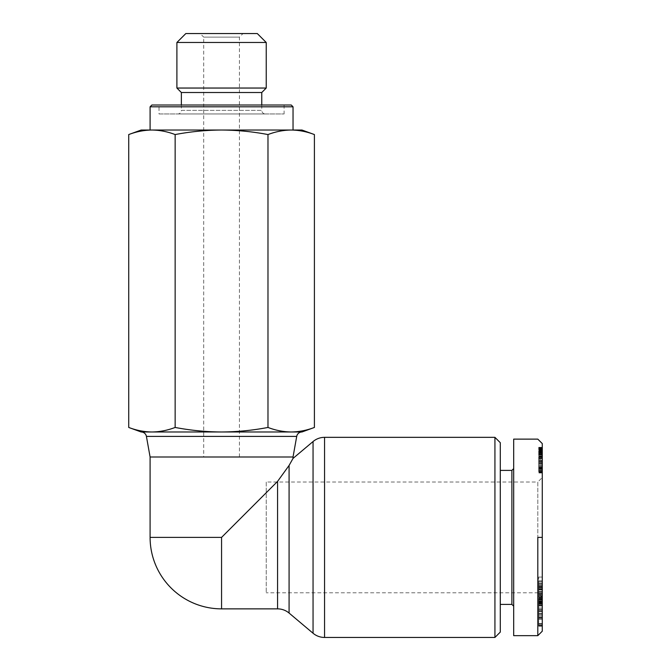 <?xml version="1.0" encoding="UTF-8"?>
<svg xmlns="http://www.w3.org/2000/svg" width="671" height="671" viewBox="0 0 671 671"><rect width="100%" height="100%" fill="white"/><g stroke="black" fill="none" stroke-linecap="round" stroke-linejoin="round"><path stroke-width="0.5" stroke-dasharray="3.35 2.52" d="M150.094 456.993L293.034 456.993M293.034 458.402L289.084 465.439L289.084 613.059M150.094 537.396L221.564 537.396L277.576 481.384L289.084 465.439M128.723 134.561C136.439 131.625 144.173 130.115 151.931 130.031C159.698 130.115 167.431 131.625 175.148 134.561L175.148 427.452C167.431 430.388 159.698 431.898 151.931 431.981L291.071 431.981M291.315 431.981L301.984 431.981M175.148 134.561C190.564 131.625 206.039 130.115 221.564 130.031C237.089 130.115 252.564 131.625 267.981 134.561L267.981 427.452C252.564 430.388 237.089 431.898 221.564 431.981L223.401 431.981L221.564 431.981C206.039 431.898 190.564 430.388 175.148 427.452M301.967 431.981L291.197 431.981C283.43 431.898 275.697 430.388 267.981 427.452M314.405 427.452C306.689 430.388 298.956 431.898 291.197 431.981L151.931 431.981C144.173 431.898 136.439 430.388 128.723 427.452M267.981 134.561C275.697 131.625 283.43 130.115 291.197 130.031L141.162 130.031M301.967 130.031L291.197 130.031C298.956 130.115 306.689 131.625 314.405 134.561M293.034 130.031L150.094 130.031L293.034 130.031M151.881 105.02L291.248 105.02M293.034 106.806L150.094 106.806M159.027 105.02L284.101 105.02L159.027 105.02L159.027 113.953L284.101 113.953L159.027 113.953M284.101 105.02L284.101 113.953M265.339 113.953L177.79 113.953L265.339 113.953A3.573 3.573 0 0 1 261.765 110.379L181.363 110.379A3.573 3.573 0 0 1 177.79 113.953M261.765 105.02L261.765 110.379L181.363 110.379L181.363 105.02M261.765 92.514L181.363 92.514M266.228 88.044L176.901 88.044M266.228 42.483L176.901 42.483M185.833 33.55L257.295 33.55M200.126 33.55L243.003 33.55L200.126 33.55L203.699 37.123L239.43 37.123L203.699 37.123L203.699 456.993L239.43 456.993L203.699 456.993M239.43 456.993L239.43 37.123L243.003 33.55M494.93 637.45L494.93 437.341M500.289 442.701L500.289 632.09M500.289 604.395L500.289 470.396L500.289 604.395M511.898 604.395L511.898 470.396M513.684 468.61L513.684 606.181L513.684 468.61M513.684 635.663L513.684 439.128M537.807 537.396L537.807 635.655L537.807 537.396M542.277 617.354L538.704 617.354L538.704 603.246L538.704 626.211L542.277 626.211L542.277 443.59M542.277 459.341L542.277 472.996L542.277 447.305L542.277 459.341L538.704 459.341L538.704 447.305L538.704 472.996L538.704 459.341M542.277 598.784L542.277 577.06L542.277 618.41L542.277 598.8L538.704 598.784L538.704 577.06L538.704 618.41L538.704 592.308L538.704 602.256L538.704 598.8L542.277 598.8M542.277 596.989L542.277 581.12L542.277 604.001L542.277 593.86L542.277 596.989L538.704 596.989L538.704 593.86L538.704 604.001L538.704 581.12L538.704 596.989M542.277 617.513L542.277 599.035L542.277 624.223L542.277 617.513L538.704 617.513L538.704 624.223L538.704 599.035L538.704 617.513M542.277 609.419L542.277 600.813L542.277 609.419L538.704 609.419L538.704 600.813L538.704 609.419M542.277 477.542L542.277 597.249L542.277 477.542L537.807 482.004L537.807 592.787L537.807 482.004L266.228 482.004L266.228 592.787L266.228 482.004M542.277 617.303L538.704 617.303M542.277 610.35L538.704 610.35M542.277 605.963L538.704 605.963M542.277 601.912L538.704 601.912M542.277 613.856L538.704 613.856M542.277 582.109L538.704 582.109M542.277 599.094L538.704 599.094M542.277 602.935L538.704 602.935M542.277 601.812L538.704 601.812M542.277 597.249L537.807 592.787L266.228 592.787M542.277 468.878L538.704 468.878M542.277 458.377L538.704 458.377M542.277 457.555L538.704 457.555L542.277 457.538M542.277 456.867L538.704 456.867M542.277 456.389L538.704 456.389M542.277 456.095L538.704 456.095M542.277 455.995L538.704 455.995M542.277 456.012L538.704 456.012M542.277 456.196L538.704 456.196M542.277 456.59L538.704 456.59M542.277 456.834L538.704 456.834M542.277 458.461L538.704 458.461M542.277 458.209L538.704 458.209M542.277 456.473L538.704 456.473M542.277 455.064L538.704 455.064M542.277 453.982L538.704 453.982M542.277 453.227L538.704 453.227M542.277 452.506L538.704 452.506M542.277 451.784L538.704 451.784M542.277 451.549L538.704 451.549M542.277 451.583L538.704 451.583M542.277 452.128L538.704 452.128L542.277 452.128M542.277 452.799L538.704 452.799M542.277 454.175L538.704 454.175M542.277 453.311L538.704 453.311M542.277 450.979L538.704 450.979M542.277 449.998L538.704 449.998M542.277 449.335L538.704 449.335M542.277 448.58L538.704 448.58M542.277 447.976L538.704 447.976M542.277 447.75L538.704 447.75M542.277 447.498L538.704 447.498L542.277 447.532M542.277 447.339L538.704 447.339L542.277 447.356M542.277 447.305L538.704 447.305M542.277 447.842L538.704 447.842M542.277 448.287L538.704 448.287M542.277 448.865L538.704 448.865M542.277 449.57L538.704 449.57M542.277 450.417L538.704 450.417M542.277 450.602L538.704 450.602M542.277 451.44L538.704 451.44M542.277 452.388L538.704 452.388M542.277 453.437L538.704 453.437M542.277 454.603L538.704 454.603M542.277 455.852L538.704 455.852M542.277 457.228L538.704 457.228M542.277 458.704L538.704 458.704M542.277 460.264L542.277 468.693L542.277 460.264L538.704 460.281L538.704 468.693L538.704 460.264L542.277 460.264L538.704 460.264M542.277 461.589L538.704 461.589M542.277 463.007L538.704 463.007M542.277 464.332L538.704 464.332M542.277 465.548L538.704 465.548M542.277 466.664L538.704 466.664M542.277 467.662L538.704 467.662M542.277 468.056L538.704 468.056M542.277 469.222L538.704 469.222M542.277 470.22L538.704 470.22M542.277 471.059L538.704 471.059M542.277 471.73L538.704 471.73M542.277 472.124L538.704 472.124M542.277 472.501L538.704 472.501M542.277 472.795L538.704 472.795M542.277 472.946L538.704 472.946L542.277 472.929M542.277 472.996L538.704 472.996L542.277 472.996M542.277 472.728L538.704 472.728M542.277 472.401L538.704 472.401M542.277 471.956L538.704 471.956M542.277 471.629L538.704 471.629M542.277 470.874L538.704 470.874M542.277 469.96L538.704 469.96M542.277 460.507L538.704 460.507L542.277 460.507M542.277 461.195L538.704 461.195L542.277 461.195M542.277 461.346L538.704 461.346L542.277 461.346M542.277 462.311L538.704 462.311L542.277 462.311M542.277 463.544L538.704 463.544L542.277 463.544M542.277 464.399L538.704 464.399L542.277 464.399M542.277 465.791L538.704 465.791L542.277 465.791M542.277 466.924L538.704 466.924L542.277 466.924M542.277 467.544L538.704 467.544L542.277 467.544M542.277 468.35L538.704 468.35L542.277 468.35M542.277 468.693L538.704 468.693L542.277 468.693M542.277 577.06L538.704 577.06M542.277 602.516L538.704 602.516M542.277 591.428L538.704 591.428M542.277 587.637L538.704 587.637M542.277 589.935L538.704 589.935M542.277 585.087L538.704 585.087M542.277 580.901L538.704 580.901M542.277 592.292L542.277 595.831L542.277 592.292L538.704 592.292M542.277 595.831L538.704 595.831M542.277 589.381L538.704 589.381L542.277 589.398M542.277 603.246L538.704 603.246M542.277 603.506L538.704 603.506M538.704 626.211L538.704 617.354M542.277 625.959L538.704 625.959M542.277 611.801L538.704 611.801M542.277 625.557L538.704 625.557M542.277 625.28L538.704 625.28M542.277 602.575L538.704 602.575M542.277 602.826L538.704 602.826M542.277 597.19L538.704 597.19M542.277 598.264L538.704 598.264M542.277 601.627L538.704 601.627M542.277 587.293L538.704 587.293M542.277 584.072L538.704 584.072M542.277 587.091L538.704 587.091M542.277 593.29L538.704 593.29M542.277 596.695L538.704 596.695M542.277 623.594L538.704 623.594M542.277 599.899L538.704 599.899M542.277 599.035L538.704 599.035M542.277 604.017L542.277 611.147L538.704 611.138L538.704 604.017L538.704 611.147L542.277 611.147L542.277 604.017L538.704 604.017M542.277 613.495L538.704 613.495M542.277 609.201L538.704 609.201M542.277 608.01L538.704 608.01M542.277 614.854L538.704 614.854M542.277 613.571L538.704 613.571M542.277 604.722L538.704 604.722M542.277 605.51L538.704 605.51M542.277 600.813L538.704 600.813M542.277 601.166L538.704 601.166M542.277 618.41L538.704 618.41M542.277 616.112L538.704 616.112M542.277 592.308L538.704 592.308M542.277 594.649L538.704 594.649M542.277 599.27L538.704 599.27M542.277 602.256L538.704 602.256M542.277 605.812L538.704 605.812M277.576 608.865L277.576 481.384M313.055 633.248L313.055 441.543M221.564 608.865L221.564 537.396M296.708 436.402L146.421 436.402M324.563 437.341L324.563 637.45M542.277 617.798L538.704 617.798M542.277 595.571L538.704 595.571M542.277 594.02L538.704 594.02M542.277 598.867L538.704 598.867M542.277 592.359L538.704 592.359L542.277 592.367M542.277 588.601L538.704 588.601M542.277 589.18L538.704 589.18M542.277 592.208L538.704 592.208M542.277 591.294L538.704 591.294M542.277 586.613L538.704 586.613M542.277 583.535L538.704 583.535M542.277 623.955L538.704 623.955M542.277 614.879L538.704 614.879M542.277 619.408L538.704 619.408M538.704 600.637L542.277 600.637M538.704 581.12L542.277 581.12M542.277 597.618L538.704 597.618M542.277 593.86L538.704 593.86M542.277 599.538L538.704 599.538M538.704 604.001L542.277 604.001M542.277 588.551L538.704 588.551M542.277 585.917L538.704 585.917M542.277 624.223L538.704 624.223M542.277 605.401L538.704 605.401"/><path stroke-width="1.01" d="M221.564 608.865L277.576 608.865A17.865 17.865 0 0 1 289.084 613.059L289.084 465.439L277.576 481.384L221.564 537.396L221.564 608.865A71.47 71.47 0 0 1 150.094 537.396L150.094 456.993L146.421 436.402L296.708 436.402L293.034 456.993L150.094 456.993M289.084 465.439L293.034 458.402L293.034 456.993M289.084 613.059L313.055 633.248A17.865 17.865 0 0 0 324.563 637.45L494.93 637.45L500.289 632.09L500.289 442.701L494.93 437.341L324.563 437.341A17.865 17.865 0 0 0 313.055 441.543L293.034 458.402M296.708 436.402A5.36 5.36 0 0 1 301.984 431.981L141.145 431.981A5.36 5.36 0 0 1 146.421 436.402M221.564 431.981L301.967 431.981L314.405 427.452C306.689 430.388 298.956 431.898 291.197 431.981C283.43 431.898 275.697 430.388 267.981 427.452C252.564 430.388 237.089 431.898 221.564 431.981L151.931 431.981C159.698 431.898 167.431 430.388 175.148 427.452C190.564 430.388 206.039 431.898 221.564 431.981M141.162 431.981L151.931 431.981C144.173 431.898 136.439 430.388 128.723 427.452L141.162 431.981M128.723 134.561L141.162 130.031L151.931 130.031C144.173 130.115 136.439 131.625 128.723 134.561L128.723 427.452M314.405 134.561C306.689 131.625 298.956 130.115 291.197 130.031L301.967 130.031L314.405 134.561L314.405 427.452M175.148 134.561C167.431 131.625 159.698 130.115 151.931 130.031L221.564 130.031C206.039 130.115 190.564 131.625 175.148 134.561L175.148 427.452M267.981 134.561C252.564 131.625 237.089 130.115 221.564 130.031L291.197 130.031C283.43 130.115 275.697 131.625 267.981 134.561L267.981 427.452M150.094 130.031L150.094 106.806L293.034 106.806L293.034 130.031M150.094 106.806L151.881 105.02L291.248 105.02L293.034 106.806M181.363 105.02L181.363 92.514L261.765 92.514L261.765 105.02M181.363 92.514L176.901 88.044L266.228 88.044L261.765 92.514M266.228 88.044L266.228 42.483L257.295 33.55L185.833 33.55L176.901 42.483L176.901 88.044M176.901 42.483L266.228 42.483M494.93 437.341L494.93 637.45M500.289 604.395L511.898 604.395L513.684 606.181M513.684 468.61L511.898 470.396L500.289 470.396M511.898 470.396L511.898 604.395M542.277 631.193L542.277 443.59L537.807 439.128L513.684 439.128L513.684 635.663L537.807 635.663L542.277 631.193L542.277 626.211M537.807 537.396L537.807 635.655L537.807 537.396L542.277 537.396M221.564 537.396L150.094 537.396M277.576 481.384L277.576 608.865M313.055 441.543L313.055 633.248M324.563 637.45L324.563 437.341"/></g></svg>
